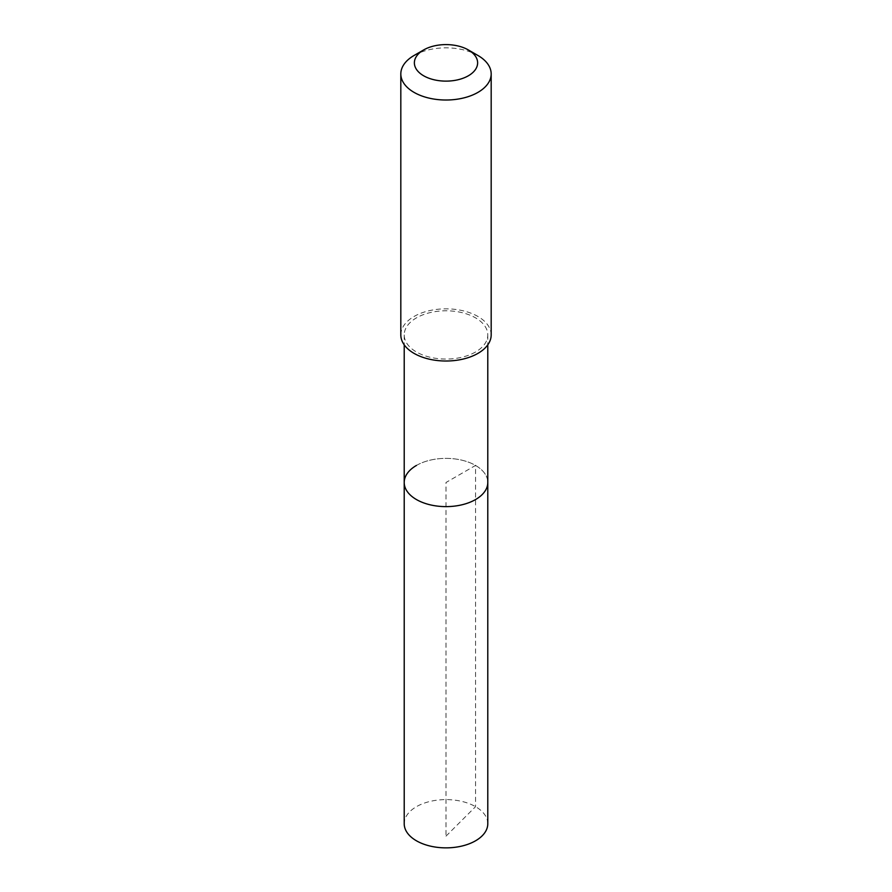 <?xml version="1.0" encoding="UTF-8"?>
<svg xmlns="http://www.w3.org/2000/svg" width="892" height="892" viewBox="0 0 892 892"><rect width="100%" height="100%" fill="white"/><g stroke="black" fill="none" stroke-linecap="round" stroke-linejoin="round"><path stroke-width="0.67" stroke-dasharray="4.46 3.34" d="M487.79 823.74A41.79 24.129 0 0 0 461.989 801.44A41.79 24.129 0 0 0 416.452 806.669A41.79 24.129 0 0 0 404.21 823.74M416.452 465.434A41.79 24.129 180 0 1 461.989 460.205A41.79 24.129 180 0 1 487.79 482.494A41.79 24.129 0 0 0 461.989 460.205A41.79 24.129 0 0 0 416.452 465.434A41.79 24.129 0 0 0 404.21 482.494M475.548 351.994A41.79 24.129 180 0 1 430.011 357.224A41.79 24.129 180 0 1 404.21 334.935A41.79 24.129 180 0 1 416.452 317.864A41.79 24.129 180 0 1 461.989 312.635A41.79 24.129 180 0 1 487.79 334.935A41.79 24.129 180 0 1 475.548 351.994M491.18 334.935A45.18 26.091 0 0 0 463.294 310.829A45.18 26.091 0 0 0 414.055 316.482A45.18 26.091 0 0 0 400.82 334.935M414.055 55.482A45.18 26.091 180 0 1 477.945 55.482M446 836.15L475.548 806.669L475.548 465.434L446 482.494L446 836.15M404.21 334.935L404.21 344.847M487.79 334.935L487.79 344.847"/><path stroke-width="1.34" d="M404.21 344.847L404.21 823.74A41.79 24.129 0 0 0 430.011 846.029A41.79 24.129 0 0 0 475.548 840.799A41.79 24.129 0 0 0 487.79 823.74L487.79 482.494A41.79 24.129 180 0 1 475.548 499.553A41.79 24.129 180 0 1 430.011 504.783A41.79 24.129 180 0 1 404.21 482.494A41.79 24.129 180 0 1 416.452 465.434M404.21 482.494A41.79 24.129 0 0 0 430.011 504.783A41.79 24.129 0 0 0 475.548 499.553A41.79 24.129 0 0 0 487.79 482.494L487.79 344.847M400.82 73.924L400.82 334.935A45.18 26.091 0 0 0 428.706 359.03A45.18 26.091 0 0 0 477.945 353.377A45.18 26.091 0 0 0 491.18 334.935L491.18 73.924A45.18 26.091 180 0 1 477.945 92.378A45.18 26.091 180 0 1 428.706 98.031A45.18 26.091 180 0 1 400.82 73.924A45.18 26.091 180 0 1 414.055 55.482L423.633 49.952A31.633 18.264 180 0 1 468.367 49.952A31.633 18.264 180 0 1 468.367 75.775A31.633 18.264 180 0 1 423.633 75.775A31.633 18.264 180 0 1 423.633 49.952L414.055 55.482M468.367 49.952L477.945 55.482A45.18 26.091 180 0 1 491.18 73.924"/></g></svg>

